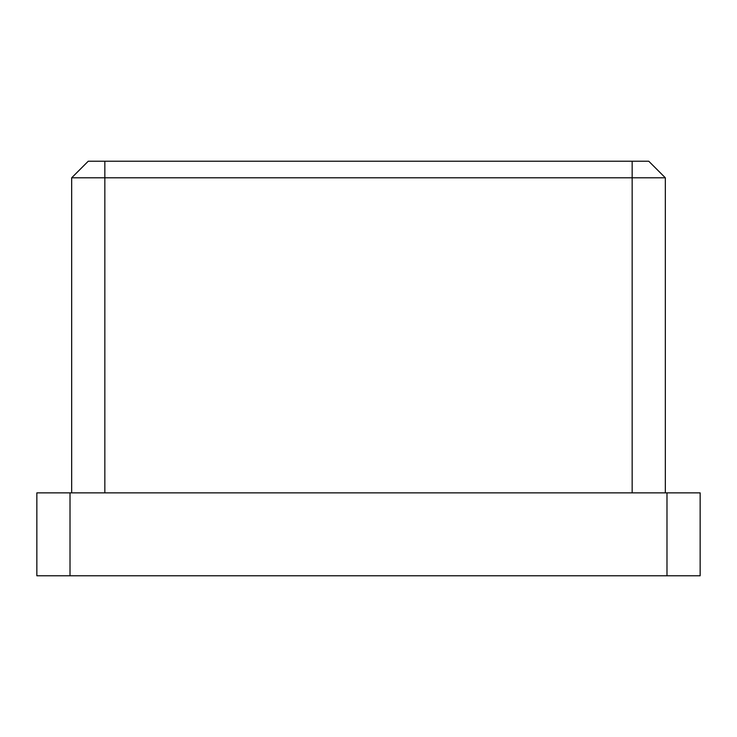 <?xml version="1.0" encoding="UTF-8"?>
<svg xmlns="http://www.w3.org/2000/svg" width="737" height="737" viewBox="0 0 737 737"><rect width="100%" height="100%" fill="white"/><g stroke="black" fill="none" stroke-linecap="round" stroke-linejoin="round"><path stroke-width="1.11" d="M36.85 492.869L70.015 492.869L70.015 575.781L36.85 575.781L36.85 492.869M666.985 492.869L700.15 492.869L700.15 575.781L666.985 575.781L666.985 492.869L70.015 492.869M666.985 575.781L70.015 575.781M71.673 492.869L71.673 177.801L88.256 161.219L648.744 161.219L665.327 177.801L665.327 492.869M665.327 177.801L71.673 177.801M632.162 492.869L632.162 161.219M104.838 161.219L104.838 492.869"/></g></svg>
